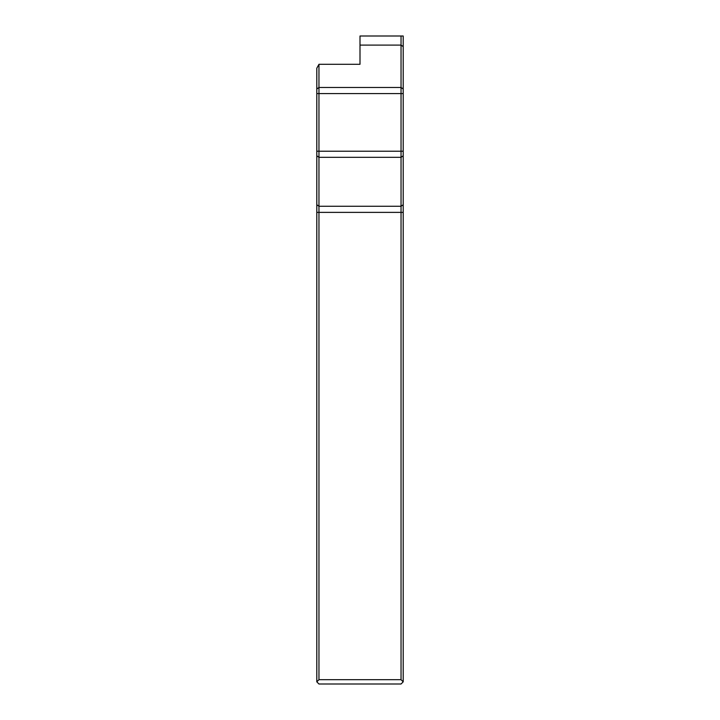 <?xml version="1.0" encoding="UTF-8"?>
<svg xmlns="http://www.w3.org/2000/svg" width="720" height="720" viewBox="0 0 720 720"><rect width="100%" height="100%" fill="white"/><g stroke="black" fill="none" stroke-linecap="round" stroke-linejoin="round"><path stroke-width="1.08" d="M318.96 679.68L316.8 681.84L316.8 68.211L318.96 64.296L318.96 679.68L401.04 679.68L401.04 36L403.2 36L403.2 681.84L401.04 679.68M403.2 46.62L401.04 45.099L360 45.099L360 64.296L318.96 64.296M403.2 681.84L401.04 684L318.96 684L316.8 681.84M360 45.099L360 36L401.04 36M403.2 212.382L316.8 212.382M316.8 204.741L318.96 206.271L401.04 206.271L403.2 204.741M403.2 155.799L401.04 157.329L318.96 157.329L316.8 155.799M316.8 151.218L403.2 151.218M403.2 93.582L316.8 93.582M316.8 89.001L318.96 87.471L401.04 87.471L403.2 89.001"/></g></svg>
